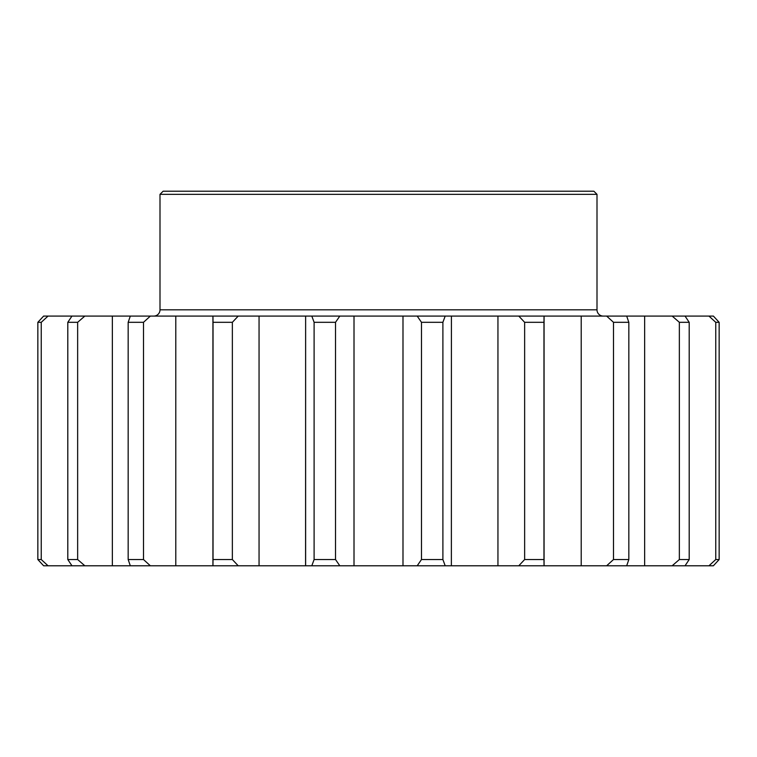 <?xml version="1.0" encoding="UTF-8"?>
<svg xmlns="http://www.w3.org/2000/svg" width="757" height="757" viewBox="0 0 757 757"><rect width="100%" height="100%" fill="white"/><g stroke="black" fill="none" stroke-linecap="round" stroke-linejoin="round"><path stroke-width="1.14" d="M603.234 316.076A6.245 6.245 0 0 1 596.999 309.831L596.999 194.341L160.001 194.341L160.001 309.831L596.999 309.831M153.766 316.076A6.245 6.245 0 0 0 160.001 309.831M160.001 194.341L163.124 191.218L593.876 191.218L596.999 194.341M442.892 322.312L445.192 316.076L417.192 316.076L421.479 322.312L442.892 322.312L442.892 559.537L421.479 559.537L417.192 565.782L445.192 565.782L442.892 559.537M421.479 322.312L421.479 559.537M524.639 322.312L524.639 559.537L543.961 559.537L543.961 322.312L524.639 322.312L518.782 316.076L544.037 316.076L543.961 322.312M524.639 559.537L518.782 565.782L544.037 565.782L543.961 559.537M613.501 322.312L613.501 559.537L628.83 559.537L628.83 322.312L613.501 322.312L606.641 316.076L626.682 316.076L628.83 322.312M613.501 559.537L606.641 565.782L626.682 565.782L628.83 559.537M679.351 322.312L679.351 559.537L689.201 559.537L689.201 322.312L679.351 322.312L672.159 316.076L685.038 316.076L689.201 322.312M679.351 559.537L672.159 565.782L685.038 565.782L689.201 559.537M715.753 322.312L715.753 559.537L719.15 559.537L719.15 322.312L715.753 322.312L708.949 316.076L713.378 316.076L719.15 322.312L719.15 559.537L713.378 565.782L708.949 565.782L715.753 559.537M37.85 322.312L37.85 559.537L41.247 559.537L41.247 322.312L37.85 322.312L43.622 316.076L48.051 316.076L41.247 322.312M37.85 559.537L43.622 565.782L48.051 565.782L41.247 559.537M67.799 322.312L67.799 559.537L77.649 559.537L77.649 322.312L67.799 322.312L71.962 316.076L84.841 316.076L77.649 322.312M67.799 559.537L71.962 565.782L84.841 565.782L77.649 559.537M128.17 322.312L128.17 559.537L143.499 559.537L143.499 322.312L128.17 322.312L130.318 316.076L150.359 316.076L143.499 322.312M128.17 559.537L130.318 565.782L150.359 565.782L143.499 559.537M213.039 322.312L213.039 559.537L232.361 559.537L232.361 322.312L213.039 322.312L212.963 316.076L238.218 316.076L232.361 322.312M213.039 559.537L212.963 565.782L238.218 565.782L232.361 559.537M518.782 316.076L445.192 316.076M451.409 316.076L451.371 565.782L451.409 316.076M606.641 316.076L544.037 316.076M672.159 316.076L626.682 316.076M708.949 316.076L685.038 316.076M71.962 316.076L48.051 316.076M130.318 316.076L84.841 316.076M212.963 316.076L150.359 316.076M417.192 316.076L238.218 316.076M238.218 565.782L305.629 565.782L305.629 316.076L305.573 565.782L417.192 565.782M314.108 322.312L314.108 559.537L335.521 559.537L335.521 322.312L314.108 322.312L311.808 316.076M445.192 565.782L518.782 565.782M150.359 565.782L212.963 565.782M84.841 565.782L130.318 565.782M48.051 565.782L71.962 565.782M685.038 565.782L708.949 565.782M626.682 565.782L672.159 565.782M544.037 565.782L606.641 565.782M335.521 322.312L339.808 316.076M314.108 559.537L311.808 565.782M339.808 565.782L335.521 559.537M354.011 316.076L354.011 565.782M402.989 316.076L402.989 565.782M259.055 316.076L259.055 565.782M175.785 316.076L175.785 565.782M112.358 316.076L112.358 565.782M644.642 316.076L644.642 565.782M581.215 316.076L581.215 565.782M497.945 316.076L497.945 565.782M212.925 565.782L212.925 316.076M544.075 565.782L544.075 316.076"/></g></svg>
